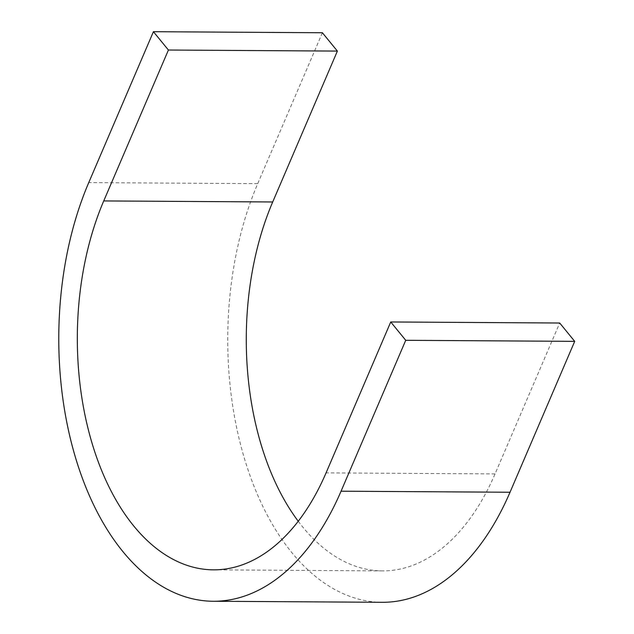 <?xml version="1.0" encoding="UTF-8"?>
<svg xmlns="http://www.w3.org/2000/svg" width="634" height="634" viewBox="0 0 634 634"><rect width="100%" height="100%" fill="white"/><g stroke="black" fill="none" stroke-linecap="round" stroke-linejoin="round"><path stroke-width="0.48" stroke-dasharray="3.17 2.38" d="M298.249 521.275A232.955 137.586 -89.6 0 0 382.429 570.893A232.955 137.586 -89.6 0 0 495.043 473.915L559.711 323.015M322.389 32.746L257.721 183.646A264.362 156.13 -89.6 0 0 244.32 458.128A264.362 156.13 -89.6 0 0 382.231 602.3M495.043 473.915L326.074 472.861M257.721 183.646L88.752 182.592M382.429 570.893L213.46 569.839"/><path stroke-width="0.95" d="M337.383 51.085L168.414 50.031L153.42 31.7L322.389 32.746L337.383 51.085L272.707 201.977A232.955 137.586 -89.6 0 0 298.249 521.275M153.42 31.7L88.752 182.592A264.362 156.13 -89.6 0 0 75.351 457.074A264.362 156.13 -89.6 0 0 213.262 601.254L382.231 602.3A264.362 156.13 -89.6 0 0 510.029 492.246L574.705 341.354L405.736 340.299L390.742 321.969L326.074 472.861A232.955 137.586 -89.6 0 1 213.46 569.839A232.955 137.586 -89.6 0 1 91.93 442.794A232.955 137.586 -89.6 0 1 103.738 200.93L168.414 50.031M213.262 601.254A264.362 156.13 -89.6 0 0 341.06 491.199L405.736 340.299M574.705 341.354L559.711 323.015L390.742 321.969M510.029 492.246L341.06 491.199M272.707 201.977L103.738 200.93"/></g></svg>

